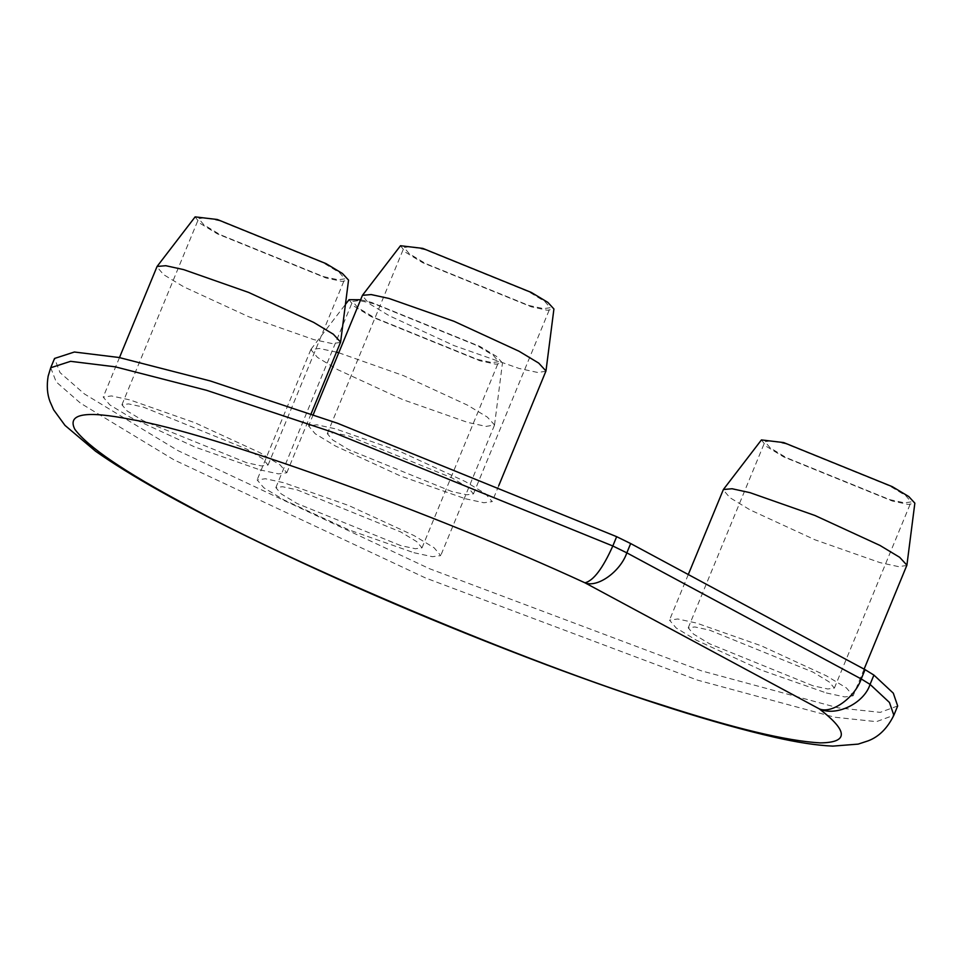 <?xml version="1.0" encoding="UTF-8"?>
<svg xmlns="http://www.w3.org/2000/svg" width="963" height="963" viewBox="0 0 963 963"><rect width="100%" height="100%" fill="white"/><g stroke="black" fill="none" stroke-linecap="round" stroke-linejoin="round"><path stroke-width="0.72" stroke-dasharray="4.82 3.61" d="M340.517 342.443L332.235 343.586L313.733 339.59L248.755 316.767L183.752 286.83L163.578 274.624L156.897 266.763M195.128 216.88L200.135 223.38L217.433 233.901L326.084 278.006L342.009 281.401L348.546 280.113M260.022 469.896L278.524 473.892L286.805 472.761L280.137 464.912L259.95 452.694L194.959 422.757L129.981 399.934L111.479 395.937L103.197 397.081L109.866 404.929L130.041 417.135L195.044 447.085L260.022 469.896M323.484 276.598L338.206 279.788L344.802 278.873L339.494 272.625L323.424 262.911L219.973 220.912L205.251 217.734L198.655 218.637L203.963 224.897L220.033 234.611L323.484 276.598M338.723 352.747L403.497 375.63L467.597 405.206L487.254 417.039L494.537 424.924L486.159 426.404L467.657 422.408L402.678 399.585L337.676 369.648L317.501 357.429L310.832 349.581L319.307 348.474L336.52 352.145M349.051 299.698L354.071 306.198L371.357 316.719L480.007 360.824L495.933 364.207L502.469 362.931L496.39 356.334L479.959 346.439L371.297 302.334L360.571 299.758M413.946 552.714L432.447 556.71L440.729 555.579L434.06 547.718L413.885 535.512L348.883 505.575L283.904 482.752L265.403 478.755L257.121 479.899L263.79 487.747L283.965 499.953L348.967 529.903L413.946 552.714M477.407 359.416L492.129 362.606L498.726 361.691L493.417 355.443L477.359 345.729L373.909 303.73L359.175 300.552L352.578 301.455L357.899 307.703L373.957 317.429L477.407 359.416M545.889 371.309L537.607 372.452L519.105 368.456L454.127 345.633L389.124 315.683L368.949 303.477L362.269 295.629M400.5 245.734L405.507 252.246L422.793 262.755L531.456 306.86L547.381 310.255L553.918 308.979M465.394 498.762L483.895 502.758L492.177 501.615L485.508 493.766L465.322 481.56L400.319 451.611L335.353 428.8L316.851 424.803L308.557 425.935L315.238 433.783L335.413 446.001L400.415 475.939L465.394 498.762M528.843 305.464L543.577 308.642L550.174 307.739L544.853 301.491L528.795 291.777L425.345 249.778L410.623 246.6L404.027 247.503L409.335 253.751L425.393 263.465L528.843 305.464M906.821 565.498L898.539 566.629L880.038 562.633L815.059 539.822L750.057 509.872L729.882 497.666L723.201 489.818M761.432 439.922L766.44 446.435L783.726 456.944L892.388 501.049L908.314 504.443L914.85 503.155M826.326 692.951L844.828 696.947L853.11 695.804L846.441 687.955L826.254 675.749L761.252 645.8L696.285 622.989L677.783 618.992L669.49 620.124L676.17 627.972L696.345 640.19L761.348 670.128L826.326 692.951M889.776 499.653L904.51 502.83L911.106 501.928L905.786 495.68L889.728 485.966L786.277 443.967L771.556 440.789L764.959 441.692L770.268 447.939L786.326 457.654L889.776 499.653M452.116 491.624L348.666 449.625L332.608 439.91L327.3 433.663L333.896 432.76L348.618 435.938L452.068 477.925L468.126 487.651L473.435 493.899L466.85 494.801L452.116 491.624M813.049 685.812L709.599 643.814L693.541 634.099L688.232 627.852L694.829 626.937L709.55 630.127L813.001 672.114L829.059 681.84L834.367 688.088L827.783 688.99L813.049 685.812M400.68 545.576L297.23 503.577L281.16 493.863L275.851 487.615L282.448 486.712L297.17 489.89L400.62 531.889L416.69 541.603L421.999 547.851L415.402 548.754L400.68 545.576M246.745 462.758L143.294 420.771L127.236 411.045L121.928 404.797L128.524 403.894L143.246 407.072L246.697 449.071L262.755 458.785L268.075 465.033L261.479 465.948L246.745 462.758M897.672 705.963L880.266 712.355L838.352 707.889L701.425 670.838L429.426 568.676L177.842 450.564L84.383 393.915L60.019 372.597L54.542 358.453M50.714 367.758L56.191 381.902L80.543 403.22L174.002 459.869L425.586 577.993L697.585 680.155L834.512 717.194L876.426 721.66L893.845 715.268M119.472 357.586L103.197 397.081M311.073 413.873L286.805 472.761M311.001 349.28L345.44 304.404M494.537 424.924L502.469 362.931M310.832 349.581L257.121 479.899M494.44 425.261L440.729 555.579M313.228 414.632L308.557 425.935M498.738 485.701L492.177 501.615M688.28 574.538L669.49 620.124M864.1 669.129L853.11 695.804M327.3 433.663L404.027 247.503M473.435 493.899L550.174 307.739M688.232 627.852L764.959 441.692M834.367 688.088L911.106 501.928M275.851 487.615L352.578 301.455M421.999 547.851L498.726 361.691M121.928 404.797L198.655 218.637M268.075 465.033L344.802 278.873"/><path stroke-width="1.44" d="M119.472 357.586L157.077 266.462L165.756 265.704L183.692 269.628L248.659 292.439L313.661 322.388L333.33 334.221L340.601 342.118L311.073 413.873M340.601 342.118L348.546 280.113L342.467 273.516L326.024 263.621L217.373 219.516L195.128 216.88L157.077 266.462M336.52 352.145L338.723 352.747M360.571 299.758L349.051 299.698L345.44 304.404M313.228 414.632L362.449 295.328L371.128 294.558L389.064 298.482L454.03 321.305L519.033 351.242L538.702 363.087L545.973 370.972L498.738 485.701M545.973 370.972L553.918 308.979L547.839 302.382L531.395 292.487L422.745 248.382L400.5 245.734L362.449 295.328M688.28 574.538L723.382 489.517L732.061 488.747L749.996 492.671L814.963 515.494L879.965 545.431L899.635 557.276L906.905 565.161L864.1 669.129M906.905 565.161L914.85 503.155L908.771 496.559L892.328 486.676L783.677 442.571L761.432 439.922L723.382 489.517M630.669 543.541L616.657 536.68L612.817 545.985L626.841 552.846C620.425 571.589 597.409 588.08 584.974 582.82C593.485 580.689 602.766 568.411 612.817 545.985L333.704 432.58L206.443 390.268L115.211 366.819L70.564 361.33L50.714 367.758L48.15 376.172C46.573 385.742 47.199 394.216 50.016 401.607L53.639 409.829L64.99 425.393L95.554 451.214C130.065 475.517 181.08 504.203 248.61 537.258C341.492 582.483 440.97 625.083 547.044 665.036C639.721 699.656 715.485 723.707 774.336 737.201C797.171 742.425 816.66 745.398 832.802 746.12L858.189 744.11L868.181 740.836C878.93 736.755 887.477 728.233 893.845 715.268L889.463 702.472L870.071 684.392C864.052 703.387 836.173 716.881 819.369 708.924C831.791 714.185 854.819 697.694 861.223 678.951L870.071 684.392L873.91 675.087L865.063 669.646L861.223 678.951L626.841 552.846L630.669 543.541L865.063 669.646M873.91 675.087L893.303 693.167L897.672 705.963L893.845 715.268M50.714 367.758L54.542 358.453L74.392 352.013L119.039 357.502L210.283 380.963L337.544 423.275L616.657 536.68M584.974 582.82L819.369 708.924C848.355 731.23 848.644 742.545 820.247 742.894C786.964 741.029 734.288 728.413 662.219 705.06C528.543 663.471 294.461 564.992 185.173 504.359C124.684 471.954 87.898 446.928 74.825 429.281C66.88 413.645 85.803 410.407 131.594 419.579C210.861 432.688 433.326 512.798 584.974 582.82"/></g></svg>
